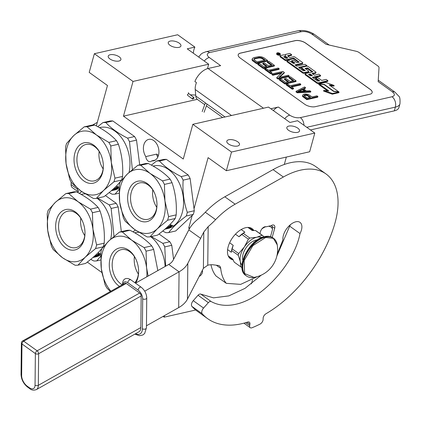 <?xml version="1.0" encoding="UTF-8"?>
<svg xmlns="http://www.w3.org/2000/svg" width="421" height="421" viewBox="0 0 421 421"><rect width="100%" height="100%" fill="white"/><g stroke="black" fill="none" stroke-linecap="round" stroke-linejoin="round"><path stroke-width="0.63" d="M193.339 53.214A15.461 10.662 77.2 0 1 193.934 49.62A15.461 10.662 77.2 0 1 194.876 47.099L177.651 34.754L94.357 53.72L89.21 72.412L107.46 85.495L96.325 125.916M194.039 208.727L208.106 157.643L226.361 170.726L309.656 151.76L314.803 133.068L297.579 120.722L289.937 122.464L268.493 107.087L192.839 124.316L183.277 159.027L123.464 116.149L133.025 81.442L94.357 53.72M284.296 164.479L286.338 157.07M251.4 283.896L252.553 279.728M288.806 126.084A6.573 2.921 15.4 0 0 286.854 127.479A6.573 2.921 15.4 0 0 290.306 131.284A6.573 2.921 15.4 0 0 297.568 132.368A6.573 2.921 15.4 0 0 299.52 130.968A6.573 2.921 15.4 0 0 296.063 127.163A6.573 2.921 15.4 0 0 288.806 126.084M228.761 139.756A6.573 2.921 15.4 0 0 226.808 141.151A6.573 2.921 15.4 0 0 230.266 144.956A6.573 2.921 15.4 0 0 237.528 146.04A6.573 2.921 15.4 0 0 239.481 144.645A6.573 2.921 15.4 0 0 236.023 140.84A6.573 2.921 15.4 0 0 228.761 139.756M314.803 133.068L231.508 152.039L192.839 124.316M226.361 170.726L231.508 152.039M189.945 227.845L188.692 228.129L192.192 215.426M189.45 228.677L188.692 228.129M202.301 270.435A3.942 2.252 -54.4 0 1 202.396 272.555A3.942 2.252 -54.4 0 1 199.207 276.418M195.676 309.998L164.164 317.171L164.616 315.545M87.326 262.094L101.919 272.55M163.09 316.403L164.164 317.171M77.617 188.466L77.248 189.803L78.485 190.692L77.943 192.66M170.216 41.074A6.573 2.921 15.4 0 0 168.263 42.468A6.573 2.921 15.4 0 0 171.715 46.273A6.573 2.921 15.4 0 0 178.978 47.357A6.573 2.921 15.4 0 0 180.93 45.957A6.573 2.921 15.4 0 0 177.473 42.153A6.573 2.921 15.4 0 0 170.216 41.074M110.17 54.746A6.573 2.921 15.4 0 0 108.218 56.14A6.573 2.921 15.4 0 0 111.676 59.945A6.573 2.921 15.4 0 0 118.938 61.029A6.573 2.921 15.4 0 0 120.89 59.635A6.573 2.921 15.4 0 0 117.433 55.83A6.573 2.921 15.4 0 0 110.17 54.746M133.025 81.442L208.679 64.213L187.234 48.836L194.876 47.099M197.291 99.34L123.464 116.149M208.679 64.213L207.453 68.67M158.491 155.323A10.978 7.573 -102.8 0 0 156.728 143.866A10.978 7.573 -102.8 0 0 148.729 139.372A10.978 7.573 -102.8 0 0 143.845 144.829A10.978 7.573 -102.8 0 0 145.803 156.596A5.026 3.463 -102.8 0 0 150.444 161.648A5.026 3.463 -102.8 0 0 151.765 160.869A10.978 7.573 -102.8 0 0 153.602 160.78A10.978 7.573 -102.8 0 0 158.491 155.323M157.77 157.217A5.026 3.463 77.2 0 1 156.717 154.107L158.417 155.575M156.717 154.107L145.803 156.596M155.302 160.064L151.765 160.869M204.717 104.676L197.507 99.503A10.825 6.183 -54.4 0 1 195.776 96.014L195.223 89.499A14.688 8.394 -54.4 0 1 196.439 82.627L194.891 81.521A14.688 8.394 -54.4 0 1 208.074 68.507L220.63 65.65L209.284 57.519A7.731 4.415 125.6 0 0 204.28 61.061M310.461 129.952L394.324 110.855A15.461 6.878 -164.6 0 0 398.919 107.571L399.95 103.829C400.208 99.314 399.845 96.804 398.861 96.288L395.009 92.199A7.731 4.415 -54.4 0 0 392.34 91.81L378.163 81.642L379.016 67.692A4.636 2.063 15.4 0 0 377.79 65.908L359.208 52.588A4.636 2.063 15.4 0 0 356.066 51.241L326.086 44.31L311.908 34.148C308.451 31.975 304.915 31.159 301.289 31.696L209.59 52.578C206.579 53.551 206.479 55.198 209.284 57.519M273.371 110.586A7.731 4.415 -54.4 0 1 278.381 107.045L289.722 115.175A7.731 4.415 125.6 0 0 284.717 118.717M270.829 108.765L278.381 107.045M305.704 43.11L370.159 89.31A7.731 3.436 -164.6 0 1 372.153 92.604A7.731 3.436 -164.6 0 1 369.854 94.251L315.271 106.681A7.731 3.436 -164.6 0 1 304.657 104.229L240.207 58.024A7.731 3.436 -164.6 0 1 238.212 54.73A7.731 3.436 -164.6 0 1 240.507 53.088L295.089 40.658A7.731 3.436 -164.6 0 1 305.704 43.11L305.688 43.174A7.731 3.436 15.4 0 0 295.074 40.721L240.491 53.151A7.731 3.436 15.4 0 0 238.202 54.762M372.143 92.641A7.731 3.436 15.4 0 0 370.138 89.378L305.688 43.174M302.741 95.072L302.488 96.346L306.804 99.661L317.723 97.172L317.908 96.509L316.966 95.83L312.087 96.941L308.246 94.409L305.525 93.994L303.741 94.251L302.741 95.072L302.673 95.678L306.988 98.993L317.908 96.509M303.83 89.047L305.33 88.294L305.514 87.626L304.572 86.952L296.168 91.236L297.421 92.136L310.851 91.446L309.909 90.773L306.493 90.957L303.357 88.71L305.514 87.626M296.168 91.236L295.984 91.904L297.237 92.804L310.666 92.115L310.851 91.446M291.716 86.947L300.626 84.921L300.81 84.253L299.868 83.579L290.116 85.8L287.606 84L286.443 84.263L292.406 88.536L293.563 88.273L291.053 86.473L300.81 84.253M286.443 84.263L286.259 84.931L292.221 89.205L293.379 88.942L293.563 88.273M279.544 79.316L279.36 79.985L285.006 84.032L295.921 81.548L296.105 80.879L290.458 76.832L289.064 77.148L293.774 80.522L290.053 81.369L285.975 78.448L284.585 78.764L288.664 81.685L285.643 82.374L280.939 79.001L279.544 79.316L285.191 83.369L296.105 80.879M284.585 78.764L284.401 79.432L287.817 81.879M289.064 77.148L288.885 77.817L292.927 80.716M276.876 77.406L276.692 78.074L278.102 79.085L289.022 76.601L289.206 75.933L288.264 75.259L278.739 77.427L284.343 72.449L282.933 71.438L272.013 73.922L272.955 74.596L282.249 72.48L276.876 77.406L278.286 78.422L289.206 75.933M272.013 73.922L271.829 74.591L272.771 75.264L281.339 73.312M279.502 77.254L284.159 73.117L284.343 72.449M270.077 71.433L278.986 69.407L279.17 68.739L278.228 68.065L268.472 70.286L265.961 68.486L264.798 68.749L270.761 73.022L271.924 72.759L269.414 70.96L279.17 68.739M264.798 68.749L264.62 69.418L270.577 73.691L271.74 73.428L271.924 72.759M257.899 63.803L257.715 64.471L263.362 68.518L274.281 66.034L274.466 65.366L268.819 61.319L267.424 61.634L272.129 65.008L268.414 65.855L264.335 62.934L262.941 63.25L267.019 66.171L263.999 66.86L259.294 63.487L257.899 63.803L263.546 67.849L274.466 65.366M262.941 63.25L262.757 63.918L266.172 66.365M267.424 61.634L267.24 62.303L271.282 65.202M252.168 59.035L251.984 59.703L252.7 60.877L256.463 63.571L267.377 61.087L267.561 60.419L263.799 57.719L261.688 56.867L258.889 56.614L254.089 57.561L252.468 58.377L252.332 59.593L256.647 62.903L267.561 60.419M276.802 53.214L276.618 53.877A1.826 0.81 15.4 0 0 277.581 54.935A1.826 0.81 15.4 0 0 279.597 55.24A1.826 0.81 15.4 0 0 280.139 54.851L280.323 54.183A1.826 0.81 15.4 0 0 279.365 53.125A1.826 0.81 15.4 0 0 277.344 52.825A1.826 0.81 15.4 0 0 276.802 53.214A1.826 0.81 15.4 0 0 277.76 54.272A1.826 0.81 15.4 0 0 279.781 54.572A1.826 0.81 15.4 0 0 280.323 54.183M280.175 55.798L279.991 56.461A1.131 0.505 15.4 0 0 280.281 56.946L285.349 60.577L293.29 58.766L293.474 58.103L294.063 58.24L299.115 62.145L296.905 62.645L293.584 60.266L291.679 60.703L294.995 63.082L293.39 63.445L288.895 60.513L286.98 60.95L302.731 72.238A1.131 0.505 15.4 0 0 304.288 72.601L308.419 71.659A1.131 0.505 15.4 0 0 308.756 71.417A1.131 0.505 15.4 0 0 308.467 70.933L305.036 68.376L307.662 67.986L312.84 71.796L305.567 73.517A1.131 0.505 15.4 0 0 305.23 73.759A1.131 0.505 15.4 0 0 305.52 74.238L317.002 82.469A1.131 0.505 15.4 0 0 318.555 82.826L327.927 80.695L326.122 79.401L321.686 80.411L317.497 77.411L315.592 77.843L319.781 80.848L317.587 81.079L312.377 77.343L320.628 75.464L318.829 74.17L314.392 75.18L312.014 73.48L315.65 72.649A1.131 0.505 15.4 0 0 315.987 72.412A1.131 0.505 15.4 0 0 315.697 71.928L308.193 66.55A1.131 0.505 15.4 0 0 306.635 66.186L301.894 67.271A1.131 0.505 15.4 0 0 301.557 67.507A1.131 0.505 15.4 0 0 301.846 67.991L305.278 70.554L303.257 70.807L298.61 67.471L306.862 65.592L305.057 64.302L296.805 66.181L295.005 64.892L302.457 63.192A1.131 0.505 15.4 0 0 302.794 62.95A1.131 0.505 15.4 0 0 302.499 62.466L294.995 57.088A1.131 0.505 15.4 0 0 293.437 56.73L289.806 57.556L288.001 56.267A1.131 0.505 -164.6 0 1 287.711 55.782A1.131 0.505 -164.6 0 1 288.048 55.54L291.679 54.714L289.88 53.42L285.748 54.362A1.695 0.753 15.4 0 0 285.243 54.725A1.695 0.753 15.4 0 0 285.68 55.446A1.695 0.753 15.4 0 0 283.354 54.909L280.507 55.556A1.131 0.505 15.4 0 0 280.175 55.798A1.131 0.505 15.4 0 0 280.465 56.277L285.533 59.908L293.474 58.103M287.911 56.198L291.495 55.383L291.679 54.714M295.668 65.366L302.273 63.86A1.131 0.505 15.4 0 0 302.61 63.618L302.794 62.95M299.273 67.949L301.604 67.418M301.557 67.507L301.373 68.176A1.131 0.505 15.4 0 0 301.662 68.66L304.604 70.77M312.677 73.954L315.466 73.317A1.131 0.505 15.4 0 0 315.803 73.08L315.987 72.412M313.04 77.817L320.444 76.133L320.628 75.464M315.592 77.843L315.408 78.511L318.934 81.043M305.23 73.759L305.046 74.422A1.131 0.505 15.4 0 0 305.336 74.906L316.818 83.137A1.131 0.505 15.4 0 0 318.371 83.495L327.743 81.364L327.927 80.695M305.525 68.828L307.477 68.649L312.166 72.012M286.98 60.95L286.796 61.613L302.546 72.907A1.131 0.505 15.4 0 0 304.104 73.27L308.235 72.328A1.131 0.505 15.4 0 0 308.572 72.086L308.756 71.417M291.679 60.703L291.495 61.371L294.147 63.276M293.29 58.766L298.573 62.266M319.281 84.1L328.801 90.931L323.754 90.399L323.57 91.062L332.269 94.183L338.868 92.678L339.052 92.015L333.648 91.441L324.123 84.616L319.281 84.1L319.097 84.768L327.496 90.794M330.285 85.726L333.932 86.116L334.116 85.447L325.428 82.332L318.886 83.821L324.291 84.389L333.811 91.22L338.658 91.731L329.164 84.921L334.116 85.447M318.886 83.821L318.702 84.489L319.16 84.537M306.804 99.661L306.988 98.993M303.041 96.962L303.225 96.293M302.488 96.346L302.673 95.678M297.237 92.804L297.421 92.136M292.221 89.205L292.406 88.536M285.006 84.032L285.191 83.369M278.102 79.085L278.286 78.422M272.771 75.264L272.955 74.596M270.577 73.691L270.761 73.022M263.362 68.518L263.546 67.849M252.7 60.877L252.884 60.208M252.147 60.261L252.332 59.593M256.463 63.571L256.647 62.903M285.349 60.577L285.533 59.908M306.698 66.176L306.862 65.592M332.269 94.183L332.453 93.515L339.052 92.015M323.754 90.399L332.453 93.515M324.212 84.674L324.291 84.389M310.693 97.262L307.209 98.056L303.994 95.53L304.683 94.925L307.009 94.841L310.693 97.262M302.583 89.036L305.409 91.057L297.726 91.473L302.583 89.036L302.399 89.699L304.372 91.115M254.273 59.887L253.879 59.387L254.258 58.561L259.599 57.345L262.404 58.04L265.23 60.061L257.099 61.913L254.273 59.887M277.223 53.599L278.902 53.088L279.239 53.335L278.528 53.525L278.918 53.856L279.965 53.851L278.149 54.267L277.223 53.599M285.338 56.156L287.896 57.993L285.991 58.424L283.717 56.798L285.338 56.156L285.154 56.824L287.048 58.182M310.109 73.912L312.482 75.617L310.288 75.843L308.488 74.554L310.109 73.912L309.924 74.58L311.635 75.806M304.03 95.593L304.141 95.199M304.141 95.772L304.683 94.925M304.499 95.593L305.193 95.435L305.378 94.767M305.193 95.435L306.046 95.388L306.23 94.72M306.046 95.388L306.825 95.509L307.009 94.841M306.825 95.509L307.53 95.793L307.714 95.125M307.53 95.793L309.845 97.451M299.01 91.404L302.399 89.699M253.895 59.408L254.258 58.561M254.073 59.229L254.847 58.903L255.031 58.235M254.847 58.903L258.331 58.109L258.515 57.445M258.331 58.109L259.415 58.014L259.599 57.345M259.415 58.014L260.425 58.077L260.61 57.409M260.425 58.077L261.362 58.308L261.546 57.64M261.362 58.308L262.22 58.703L262.404 58.04M262.22 58.703L264.383 60.256M278.807 53.43L278.902 53.088M284.091 57.067L285.154 56.824M308.861 74.822L309.924 74.58M278.097 53.593L277.771 53.678L278.213 54.02L278.576 53.935L278.097 53.593M192.55 98.277L192.629 99.109L193.928 98.346L193.844 97.509L192.55 98.277M137.788 165.321A36.332 25.055 77.2 0 1 140.73 165.248L150.034 173.405A32.47 22.392 77.2 0 0 127.416 173.978L120.195 181.914A36.332 25.055 -102.8 0 0 119.653 183.709A36.332 25.055 -102.8 0 0 119.19 185.561L119.696 202.012A32.47 22.392 -102.8 0 0 134.588 229.471L125.284 221.32A36.332 25.055 -102.8 0 1 123.348 217.746L119.696 202.012A32.47 22.392 -102.8 0 1 120.653 185.914A32.47 22.392 -102.8 0 1 127.416 173.978L137.788 165.321L145.398 163.59A36.332 25.055 77.2 0 1 148.339 163.516C157.67 168.242 164.921 173.441 170.095 179.109A36.332 25.055 77.2 0 1 172.031 182.682C175.494 192.934 176.883 203.664 176.189 214.868A36.332 25.055 77.2 0 1 175.725 216.72A36.332 25.055 -102.8 0 1 175.183 218.515C171.4 223.567 165.532 229.098 157.591 235.102L149.981 236.839L157.201 228.898A32.47 22.392 -102.8 0 0 164.927 200.864L168.579 216.599L176.189 214.868M149.981 236.839A36.332 25.055 -102.8 0 1 147.04 236.912L134.588 229.471A32.47 22.392 -102.8 0 0 157.201 228.898L167.574 220.246L175.183 218.515M152.781 189.866A18.666 12.872 -102.8 0 0 156.759 207.337M154.312 192.55A18.666 12.872 77.2 0 0 148.197 184.993A18.666 12.872 -102.8 0 0 139.614 182.909A18.666 12.872 -102.8 0 0 130.542 197.902A18.666 12.872 -102.8 0 0 139.319 217.225A18.666 12.872 77.2 0 0 147.903 219.309A18.666 12.872 77.2 0 0 156.975 204.253M147.239 183.551A20.718 14.288 77.2 0 1 154.17 192.25A20.718 14.288 77.2 0 1 156.98 204.585A20.718 14.288 77.2 0 1 137.383 219.325A20.718 14.288 77.2 0 1 128.489 191.534A20.718 14.288 77.2 0 1 147.239 183.551M151.371 165.121L156.507 161.059A36.332 25.055 77.2 0 1 159.448 160.985C164.595 166.663 171.847 171.863 181.198 176.578A36.332 25.055 77.2 0 1 183.135 180.151C182.425 191.36 183.809 202.085 187.298 212.337L194.297 210.742A36.332 25.055 77.2 0 1 193.292 214.389L186.292 215.984C178.325 221.993 172.463 227.524 168.7 232.576A36.332 25.055 -102.8 0 1 165.758 232.65L162.722 231.05M193.292 214.389L175.699 230.982L168.7 232.576M181.198 176.578L188.203 174.983A36.332 25.055 77.2 0 1 190.139 178.557L183.135 180.151M159.448 160.985L166.448 159.391L188.203 174.983M194.297 210.742L190.139 178.557M187.298 212.337A36.332 25.055 77.2 0 1 186.835 214.189A36.332 25.055 -102.8 0 1 186.292 215.984M153.097 166.079L153.744 165.932A32.08 22.124 77.2 0 1 177.12 179.062A32.08 22.124 77.2 0 1 182.267 212.552A32.08 22.124 -102.8 0 1 167.99 228.492L165.811 228.992A32.08 22.124 77.2 0 1 165.5 229.056M156.507 161.059L163.506 159.464A36.332 25.055 77.2 0 1 166.448 159.391M165.39 228.782A32.08 22.124 77.2 0 0 167.479 227.656L168.095 227.519A32.08 22.124 77.2 0 1 166.905 228.208L167.426 228.114A32.08 22.124 77.2 0 0 168.442 227.54L169.058 227.403A32.08 22.124 77.2 0 1 168.042 227.971L168.947 227.74A32.08 22.124 77.2 0 0 170.494 226.819L167.921 227.366A32.08 22.124 77.2 0 0 169.421 226.219L170.784 225.772M170.821 225.761L172.915 225.282A32.08 22.124 77.2 0 1 172.389 225.73L172.257 225.461A31.77 21.913 77.2 0 0 172.3 225.424M171.363 225.661L172.257 225.461M170.095 226.398L170.205 226.64A32.08 22.124 77.2 0 0 170.737 226.235L172.389 225.73M171.084 225.724L170.61 225.961A31.77 21.913 77.2 0 1 170.337 226.172M170.205 226.64L171.41 226.472A32.08 22.124 77.2 0 1 169.121 227.824L168.579 227.85M170.852 226.493A31.77 21.913 77.2 0 1 170.463 226.74M168.626 227.998L166.179 228.403M166.221 228.545A32.08 22.124 77.2 0 1 165.658 228.792L168.321 228.187A32.08 22.124 77.2 0 1 167.747 228.408L167.721 228.319M167.126 228.598L165.1 229.087A32.08 22.124 77.2 0 1 165.006 229.119M167.148 228.619A32.08 22.124 77.2 0 1 165.811 228.992M165.6 228.687L166 228.592A31.77 21.913 77.2 0 1 165.474 228.745M165.269 229.082L166.079 228.892A32.08 22.124 77.2 0 1 165.195 229.129L164.916 229.192A32.08 22.124 77.2 0 0 165.269 229.082L165.258 229.04M169.642 226.403A32.08 22.124 77.2 0 1 168.974 226.919L169.589 226.777A32.08 22.124 77.2 0 0 170.347 226.198L169.521 226.145M170.347 226.198L170.216 225.924A31.77 21.913 77.2 0 1 169.631 226.377M169.71 226.04L170.216 225.924M168.547 226.919L168.932 226.83M169.779 226.635L170.163 226.551M165.827 228.582L166.206 228.492M170.321 225.488L171.21 225.061L170.294 225.435M170.958 224.682L170.268 225.356M171.105 224.94L170.41 225.619L171.294 224.961M165.132 229.008L167.747 228.408M164.422 184.414L164.927 200.864A32.47 22.392 77.2 0 0 150.034 173.405L162.485 180.841A36.332 25.055 77.2 0 1 164.422 184.414L172.031 182.682M162.485 180.841L170.095 179.109M140.73 165.248L148.339 163.516M167.574 220.246A36.332 25.055 -102.8 0 0 168.579 216.599M84.163 126.884A36.332 25.055 77.2 0 1 87.105 126.81L96.409 134.962A32.47 22.392 77.2 0 0 73.791 135.536L66.571 143.477A36.332 25.055 -102.8 0 0 66.029 145.266A36.332 25.055 -102.8 0 0 65.565 147.118L66.071 163.574A32.47 22.392 -102.8 0 0 80.964 191.034L71.665 182.877A36.332 25.055 -102.8 0 1 69.728 179.304L66.071 163.574A32.47 22.392 -102.8 0 1 67.028 147.476A32.47 22.392 -102.8 0 1 73.791 135.536L84.163 126.884L91.773 125.153A36.332 25.055 77.2 0 1 94.714 125.074C104.045 129.8 111.297 134.999 116.47 140.672A36.332 25.055 77.2 0 1 118.406 144.24C121.869 154.496 123.258 165.227 122.564 176.425A36.332 25.055 77.2 0 1 122.106 178.278A36.332 25.055 -102.8 0 1 121.558 180.072C117.775 185.129 111.912 190.66 103.966 196.665L96.356 198.396L103.582 190.46A32.47 22.392 -102.8 0 0 111.302 162.427L114.954 178.162L122.564 176.425M96.356 198.396A36.332 25.055 -102.8 0 1 93.415 198.47L80.964 191.034A32.47 22.392 -102.8 0 0 103.582 190.46L113.954 181.804L121.558 180.072M99.156 151.428A18.666 12.872 -102.8 0 0 103.134 168.895M100.687 154.112A18.666 12.872 77.2 0 0 94.572 146.55A18.666 12.872 -102.8 0 0 85.989 144.466A18.666 12.872 -102.8 0 0 76.917 159.464A18.666 12.872 -102.8 0 0 85.695 178.788A18.666 12.872 77.2 0 0 94.278 180.872A18.666 12.872 77.2 0 0 103.35 165.816M93.615 145.108A20.718 14.288 77.2 0 1 100.545 153.812A20.718 14.288 77.2 0 1 103.356 166.142A20.718 14.288 77.2 0 1 83.758 180.888A20.718 14.288 77.2 0 1 74.87 153.091A20.718 14.288 77.2 0 1 93.615 145.108M119.043 189.45L115.075 194.134A36.332 25.055 -102.8 0 1 112.133 194.207L109.097 192.607M115.075 194.134L119.048 193.228M97.746 126.679L102.882 122.622A36.332 25.055 77.2 0 1 105.824 122.548C110.976 128.221 118.227 133.42 127.579 138.141L134.578 136.546A36.332 25.055 77.2 0 1 136.515 140.119L129.515 141.714L132.368 169.621M105.824 122.548L112.823 120.953L134.578 136.546M127.579 138.141A36.332 25.055 77.2 0 1 129.515 141.714M139.714 164.885L136.515 140.119M99.472 127.642L100.119 127.495A32.08 22.124 77.2 0 1 123.027 139.877A32.08 22.124 77.2 0 1 129.047 172.478M102.882 122.622L109.881 121.027A36.332 25.055 77.2 0 1 112.823 120.953M113.523 190.181L113.523 190.181A32.08 22.124 77.2 0 1 112.186 190.55L114.37 190.055A32.08 22.124 -102.8 0 0 119.08 188.124M111.765 190.345A32.08 22.124 77.2 0 0 113.854 189.218L114.47 189.076A32.08 22.124 77.2 0 1 113.281 189.766L113.807 189.676A32.08 22.124 77.2 0 0 114.822 189.103L115.438 188.961A32.08 22.124 77.2 0 1 114.423 189.534L115.322 189.303A32.08 22.124 77.2 0 0 116.87 188.382L114.296 188.929A32.08 22.124 77.2 0 0 115.796 187.782L117.164 187.329M117.201 187.324L119.122 186.882M118.68 186.987A31.77 21.913 77.2 0 1 118.633 187.019L118.764 187.292A32.08 22.124 77.2 0 0 119.122 186.998M117.743 187.224L118.633 187.019M116.47 187.955L116.58 188.198A32.08 22.124 77.2 0 0 117.117 187.792L118.764 187.292M117.464 187.287L116.985 187.524A31.77 21.913 77.2 0 1 116.712 187.734M116.58 188.198L117.785 188.034A32.08 22.124 77.2 0 1 115.496 189.387L114.954 189.413M117.233 188.05A31.77 21.913 77.2 0 1 116.838 188.303M115.001 189.555L112.554 189.966M112.602 190.103A32.08 22.124 77.2 0 1 112.033 190.35L114.696 189.745A32.08 22.124 77.2 0 1 114.128 189.971L114.102 189.882M113.507 190.16L111.476 190.65A32.08 22.124 77.2 0 1 111.381 190.676M112.186 190.55A32.08 22.124 77.2 0 1 111.875 190.618M111.981 190.245L112.375 190.155A31.77 21.913 77.2 0 1 111.849 190.308M111.633 190.597L112.454 190.455A32.08 22.124 77.2 0 1 111.57 190.692L111.297 190.755M111.649 190.645A32.08 22.124 77.2 0 1 111.312 190.739M116.022 187.966A32.08 22.124 77.2 0 1 115.349 188.482L115.964 188.34A32.08 22.124 77.2 0 0 116.722 187.755L115.896 187.708M116.722 187.755L116.591 187.487A31.77 21.913 77.2 0 1 116.007 187.94M116.091 187.603L116.591 187.487M114.928 188.476L115.312 188.392M116.154 188.198L116.538 188.108M112.202 190.139L112.581 190.055M116.701 187.05L117.585 186.619L116.67 186.992M117.338 186.245L116.649 186.913M117.485 186.498L116.785 187.177L117.669 186.524M111.507 190.566L114.128 189.971M110.797 145.976L111.302 162.427A32.47 22.392 77.2 0 0 96.409 134.962L108.86 142.403A36.332 25.055 77.2 0 1 110.797 145.976L118.406 144.24M108.86 142.403L116.47 140.672M87.105 126.81L94.714 125.074M113.954 181.804A36.332 25.055 -102.8 0 0 114.954 178.162M110.376 291.495L106.923 288.075A36.332 25.055 -102.8 0 1 104.987 284.501L101.329 268.766A32.47 22.392 -102.8 0 1 102.292 252.674A32.47 22.392 -102.8 0 1 109.055 240.733L101.835 248.669A36.332 25.055 -102.8 0 0 101.287 250.463A36.332 25.055 -102.8 0 0 100.829 252.316L101.329 268.766A32.47 22.392 -102.8 0 0 110.855 291.227M134.42 256.621A18.666 12.872 -102.8 0 0 138.398 274.092M135.946 259.31A18.666 12.872 77.2 0 0 129.836 251.747A18.666 12.872 -102.8 0 0 121.248 249.664A18.666 12.872 -102.8 0 0 112.175 264.656A18.666 12.872 -102.8 0 0 120.953 283.986A18.666 12.872 77.2 0 0 122.248 284.807M138.614 271.008A18.666 12.872 77.2 0 1 134.862 282.702M119.448 286.38A20.718 14.288 77.2 0 1 119.022 286.085A20.718 14.288 77.2 0 1 110.128 258.289A20.718 14.288 77.2 0 1 128.873 250.306A20.718 14.288 77.2 0 1 135.809 259.01A20.718 14.288 77.2 0 1 138.62 271.34A20.718 14.288 77.2 0 1 135.578 283.123M151.292 236.539L162.838 243.338L169.837 241.743A36.332 25.055 77.2 0 1 171.773 245.311L164.774 246.906L165.695 266.156M159.027 233.997L169.837 241.743M162.838 243.338A36.332 25.055 77.2 0 1 164.774 246.906M173.584 259.32L171.773 245.311M134.736 232.834L135.383 232.687A32.08 22.124 77.2 0 1 138.841 232.303M150.686 236.676A32.08 22.124 77.2 0 1 165.143 266.467M133.004 231.876L135.33 229.998M119.427 232.082A36.332 25.055 77.2 0 1 122.369 232.003L131.668 240.159A32.47 22.392 77.2 0 0 109.055 240.733L119.427 232.082L127.037 230.345A36.332 25.055 77.2 0 1 129.978 230.271C139.309 234.997 146.561 240.196 151.728 245.864A36.332 25.055 77.2 0 1 153.665 249.437L157.833 270.587M146.061 251.169L146.561 267.624A32.47 22.392 77.2 0 0 131.668 240.159L144.124 247.601A36.332 25.055 77.2 0 1 146.061 251.169L153.665 249.437M144.124 247.601L151.728 245.864M122.369 232.003L129.978 230.271M146.803 276.802A32.47 22.392 -102.8 0 0 146.561 267.624L148.129 276.055M65.802 193.639A36.332 25.055 77.2 0 1 68.744 193.565L78.048 201.722A32.47 22.392 77.2 0 0 55.43 202.296L48.21 210.232A36.332 25.055 -102.8 0 0 47.668 212.026A36.332 25.055 -102.8 0 0 47.205 213.879L47.71 230.329A32.47 22.392 -102.8 0 0 62.603 257.789L53.299 249.637A36.332 25.055 -102.8 0 1 51.362 246.064L47.71 230.329A32.47 22.392 -102.8 0 1 48.668 214.231A32.47 22.392 -102.8 0 1 55.43 202.296L65.802 193.639L73.412 191.908A36.332 25.055 77.2 0 1 76.354 191.834C85.684 196.56 92.936 201.754 98.104 207.427A36.332 25.055 77.2 0 1 100.045 211C103.508 221.251 104.897 231.982 104.203 243.185A36.332 25.055 77.2 0 1 103.74 245.038A36.332 25.055 -102.8 0 1 103.198 246.832C99.414 251.884 93.546 257.415 85.605 263.42L77.996 265.156L85.216 257.215A32.47 22.392 -102.8 0 0 92.941 229.182L96.593 244.917L104.203 243.185M77.996 265.156A36.332 25.055 -102.8 0 1 75.054 265.23L62.603 257.789A32.47 22.392 -102.8 0 0 85.216 257.215L95.588 248.564L103.198 246.832M80.795 218.183A18.666 12.872 -102.8 0 0 84.774 235.655M82.327 220.867A18.666 12.872 77.2 0 0 76.212 213.31A18.666 12.872 -102.8 0 0 67.628 211.226A18.666 12.872 -102.8 0 0 58.556 226.219A18.666 12.872 -102.8 0 0 67.334 245.543A18.666 12.872 77.2 0 0 75.917 247.627A18.666 12.872 77.2 0 0 84.989 232.571M75.248 211.868A20.718 14.288 77.2 0 1 82.184 220.567A20.718 14.288 77.2 0 1 84.995 232.902A20.718 14.288 77.2 0 1 65.397 247.643A20.718 14.288 77.2 0 1 56.503 219.851A20.718 14.288 77.2 0 1 75.248 211.868M100.682 256.21L96.714 260.894A36.332 25.055 -102.8 0 1 93.772 260.967L90.736 259.368M96.714 260.894L100.687 259.989M97.672 198.096L109.213 204.895L116.217 203.301A36.332 25.055 77.2 0 1 118.154 206.874L111.149 208.469L114.002 236.376M105.408 195.555L116.217 203.301M109.213 204.895A36.332 25.055 77.2 0 1 111.149 208.469M121.353 231.639L118.154 206.874M81.111 194.397L81.758 194.249A32.08 22.124 77.2 0 1 85.216 193.865M97.067 198.238A32.08 22.124 77.2 0 1 110.686 239.233M79.385 193.439L81.706 191.56M95.162 256.936L95.162 256.936A32.08 22.124 77.2 0 1 93.825 257.31L96.004 256.81A32.08 22.124 -102.8 0 0 100.714 254.879M93.404 257.099A32.08 22.124 77.2 0 0 95.493 255.973L96.109 255.836A32.08 22.124 77.2 0 1 94.92 256.526L95.441 256.431A32.08 22.124 77.2 0 0 96.456 255.857L97.072 255.721A32.08 22.124 77.2 0 1 96.056 256.289L96.962 256.057A32.08 22.124 77.2 0 0 98.509 255.137L95.935 255.684A32.08 22.124 77.2 0 0 97.435 254.537L98.798 254.089M98.835 254.079L100.761 253.642M100.314 253.742A31.77 21.913 77.2 0 1 100.272 253.779L100.403 254.047A32.08 22.124 77.2 0 0 100.756 253.752M99.377 253.979L100.272 253.779M98.109 254.716L98.219 254.958A32.08 22.124 77.2 0 0 98.751 254.552L100.403 254.047M99.098 254.042L98.625 254.279A31.77 21.913 77.2 0 1 98.351 254.489M98.219 254.958L99.419 254.789A32.08 22.124 77.2 0 1 97.135 256.142L96.593 256.168M98.867 254.81A31.77 21.913 77.2 0 1 98.477 255.058M96.641 256.315L94.193 256.721M94.236 256.857A32.08 22.124 77.2 0 1 93.672 257.11L96.335 256.505A32.08 22.124 77.2 0 1 95.762 256.726L95.735 256.636M95.141 256.915L93.115 257.405A32.08 22.124 77.2 0 1 93.02 257.436M93.825 257.31A32.08 22.124 77.2 0 1 93.515 257.373M94.025 256.957L94.015 256.91A31.77 21.913 77.2 0 1 93.488 257.063M93.273 257.357L94.094 257.21A32.08 22.124 77.2 0 1 93.209 257.447L92.93 257.51M94.03 256.952L93.615 257.005M93.283 257.399A32.08 22.124 77.2 0 1 92.952 257.494M97.656 254.721A32.08 22.124 77.2 0 1 96.988 255.237L97.604 255.094A32.08 22.124 77.2 0 0 98.361 254.516L97.535 254.463M98.361 254.516L98.23 254.242A31.77 21.913 77.2 0 1 97.646 254.694M97.725 254.358L98.23 254.242M96.562 255.237L96.946 255.147M97.793 254.952L98.177 254.868M93.841 256.894L94.22 256.81M98.335 253.805L99.224 253.379L98.309 253.752M98.972 253L98.282 253.674M99.119 253.258L98.425 253.937L99.309 253.279M93.146 257.326L95.762 256.726M92.436 212.731L92.941 229.182A32.47 22.392 77.2 0 0 78.048 201.722L90.499 209.158A36.332 25.055 77.2 0 1 92.436 212.731L100.045 211M90.499 209.158L98.104 207.427M68.744 193.565L76.354 191.834M95.588 248.564A36.332 25.055 -102.8 0 0 96.593 244.917M200.728 238.402L188.824 229.866L189.082 229.361C190.892 225.961 193.813 222.583 197.854 219.23A61.845 35.338 125.6 0 0 205.306 212.242A61.845 35.338 -54.4 0 1 224.83 196.791L273.055 169.621L283.365 177.015L235.139 204.185A61.845 35.338 125.6 0 0 215.615 219.63A61.845 35.338 -54.4 0 1 208.169 226.624L203.78 232.071L187.824 263.357A30.922 19.671 -179.4 0 1 179.067 271.824L144.713 291.179M276.855 256.047L289.69 226.172L300.005 233.566C296.016 254.842 278.918 277.928 260.899 291.911C242.201 306.214 223.625 308.514 211.158 301.536A3.094 1.768 125.6 0 0 208.348 302.646L203.559 308.061A4.636 2.652 125.6 0 0 202.248 313.787A98.951 56.546 125.6 0 0 207.658 318.671A98.951 56.546 125.6 0 0 247.758 322.039A3.863 2.21 -54.4 0 1 249.327 322.17A3.863 2.21 -54.4 0 1 249.895 324.286L249.664 325.58A3.863 2.21 125.6 0 0 250.232 327.701A3.863 2.21 125.6 0 0 252.005 327.754A108.229 61.845 125.6 0 0 260.046 324.096A3.863 2.21 125.6 0 0 263.114 319.46L263.146 318.255A3.863 2.21 -54.4 0 1 265.998 313.734A98.951 56.546 125.6 0 0 335.174 222.335A74.212 42.405 125.6 0 0 326.012 173.952L315.697 166.563A74.212 42.405 125.6 0 0 273.055 169.621M202.248 313.787L191.934 306.399A98.951 56.546 125.6 0 0 197.344 311.277L207.658 318.671M191.934 306.399A4.636 2.652 -54.4 0 1 193.25 300.668L198.038 295.253A3.094 1.768 -54.4 0 1 200.849 294.142L213.531 297.868L228.829 295.889L245.09 288.322L261.257 275.139M289.69 226.172A11.751 6.715 125.6 0 0 290.395 224.714M210.968 264.746A60.145 34.369 125.6 0 0 215.973 275.95L226.282 283.338L240.67 284.37L257.378 276.608M272.192 237.397L274.697 228.287A4.636 2.652 125.6 0 0 274.129 225.261A4.636 2.652 125.6 0 0 271.129 225.661L266.104 226.803A4.636 2.652 125.6 0 0 260.51 231.518L259.936 233.592M326.012 173.952A74.212 42.405 125.6 0 0 283.365 177.015M300.005 233.566A11.751 6.715 125.6 0 0 299.989 222.356A11.751 6.715 125.6 0 0 295.937 221.762A13.298 7.599 125.6 0 0 282.917 239.907L277.218 254.263M146.455 325.775L178.693 307.609A30.922 19.671 0.6 0 0 187.45 299.142L202.79 269.487A41.216 9.715 -77.9 0 1 203.401 268.34L207.769 265.209A30.922 17.671 -54.4 0 1 213.568 264.846L218.241 265.472A7.731 4.415 -54.4 0 1 219.478 265.951A7.731 4.415 -54.4 0 1 220.709 268.361A60.145 34.369 125.6 0 0 226.282 283.338M253.805 230.487A18.556 10.604 125.6 0 0 252.1 228.64A18.556 10.604 125.6 0 0 245.701 227.698A18.556 10.604 125.6 0 0 229.966 242.054A18.556 10.604 125.6 0 0 230.476 258.794A18.556 10.604 125.6 0 0 233.134 259.894M188.824 229.866L173.131 260.199A15.461 9.836 -179.4 0 1 168.753 264.435L135.509 283.165M265.777 226.724A12.367 7.068 125.6 0 0 261.809 228.987M270.508 236.681L272.555 229.256L272.092 226.445A13.914 7.952 125.6 0 0 271.35 225.519M272.555 229.256A12.367 7.068 125.6 0 0 268.419 226.277M241.207 229.534L244.869 232.155L243.275 233.35A19.092 10.909 125.6 0 0 241.838 234.476L248.406 239.181L244.359 246.948A17.008 9.72 125.6 0 0 240.728 254.658A17.008 9.72 125.6 0 0 240.312 261.63L240.786 266.851A19.092 10.909 125.6 0 0 240.807 266.867A19.092 10.909 125.6 0 0 241.759 267.424L241.996 267.414M238.233 255.263A19.092 10.909 -54.4 0 1 238.449 254.416A19.092 10.909 -54.4 0 1 238.702 253.563L232.134 248.853A19.092 10.909 125.6 0 0 231.661 250.553L238.233 255.263L240.312 261.63A17.008 9.72 125.6 0 0 242.007 265.025M263.499 236.907L263.078 235.844A19.092 10.909 125.6 0 0 263.057 235.828A19.092 10.909 125.6 0 0 262.104 235.265L255.536 230.555A19.092 10.909 -54.4 0 1 256.484 231.118L263.036 235.813M228.229 255.884L232.824 259.178L234.218 262.141L240.786 266.851M231.661 250.553L231.303 252.258L227.598 249.606M229.629 242.764L233.208 245.327L232.134 248.853M243.275 233.35L249.848 238.06L256.768 237.239A17.008 9.72 125.6 0 0 244.359 246.948L238.702 253.563M241.838 234.476L239.007 236.739L235.439 234.181M256.768 237.239L262.104 235.265M255.536 230.555L252.19 230.492L247.911 227.424M256.484 231.118A19.092 10.909 -54.4 0 1 256.505 231.134L263.057 235.828M261.699 237.555A17.008 9.72 125.6 0 0 256.789 237.233M257.373 239.912A13.682 7.82 -54.4 0 0 255.989 240.107A13.682 7.82 125.6 0 0 245.811 248.201A13.682 7.82 125.6 0 0 242.849 260.173M233.208 245.327A17.782 10.162 125.6 0 0 231.303 252.258M249.848 238.06A19.092 10.909 125.6 0 0 248.406 239.181M244.869 232.155A17.782 10.162 125.6 0 0 239.007 236.739M277.244 244.864A28.291 28.291 0 0 1 253.921 277.402L244.596 273.545L244.159 260.494L252.853 245.654L265.762 237.428L273.408 238.397L277.25 244.875C276.76 241.954 275.508 239.749 273.492 238.265A23.192 13.251 -54.4 0 1 275.65 240.617M255.042 241.654A12.756 7.289 125.6 0 0 253.768 242.228L254.095 242.464M254.579 242.043L253.768 242.228M140.84 327.559L38.322 385.32A2.321 1.473 -179.4 0 1 35.048 385.183L35.375 353.577A2.321 1.326 -54.4 0 1 37.122 350.814L23.713 341.205A2.321 1.2 60.6 0 0 22.56 340.973L125.079 283.212A2.321 1.2 60.6 0 1 126.232 283.444L139.64 293.053A2.321 1.2 60.6 0 1 141.167 295.952L140.84 327.559A10.825 5.61 60.6 0 1 138.935 331.816L36.416 389.578A10.825 5.61 -119.4 0 0 38.322 385.32L38.648 353.708L141.167 295.952M78.18 191.792L72.338 187.608A7.731 4.415 -54.4 0 1 71.081 184.566L71.112 181.93M97.304 122.358L92.462 125.09M225.03 116.985L195.776 96.014M306.751 127.295L395.356 107.118L394.324 110.855M289.722 115.175C293.179 117.348 296.716 118.164 300.336 117.627L392.04 96.746A7.731 5.331 77.2 0 1 395.356 107.118A15.461 6.878 15.4 0 0 399.95 103.829M300.336 117.627A7.731 5.331 77.2 0 1 303.967 125.3M392.04 96.746C395.051 95.772 395.151 94.125 392.34 91.81M263.483 108.229L208.074 68.507M209.59 52.578A7.731 5.331 -102.8 0 0 206.032 51.715L202.575 53.051L200.906 54.241L198.696 57.056M301.289 31.696A7.731 5.331 -102.8 0 0 297.736 30.833L206.032 51.715M311.908 34.148A7.731 4.415 -54.4 0 1 314.571 34.538C309.324 31.065 303.715 29.828 297.736 30.833M231.508 115.512L195.223 89.499M280.281 56.946L280.465 56.277M287.875 56.161L288.048 55.54M302.273 63.86L302.457 63.192M305.083 70.66L305.167 70.37M301.662 68.66L301.846 67.991M315.466 73.317L315.65 72.649M318.371 83.495L318.555 82.826M316.818 83.137L317.002 82.469M305.336 74.906L305.52 74.238M312.645 71.902L312.729 71.617M307.477 68.649L307.662 67.986M306.888 68.518L307.072 67.849M308.235 72.328L308.419 71.659M304.104 73.27L304.288 72.601M302.546 72.907L302.731 72.238M299.052 62.155L299.131 61.871M293.879 58.903L294.063 58.24M277.602 53.872L277.744 53.351M278.481 53.867L278.555 53.593M278.502 53.883L278.581 53.614M277.771 53.678L277.723 53.962M193.844 97.509L188.787 93.672L187.492 94.441L187.571 95.278L192.629 99.109M189.003 93.836L188.329 92.683M170.737 226.235L170.61 225.961M117.117 187.792L116.985 187.524M98.751 254.552L98.625 254.279M274.697 228.287L272.066 226.398M215.615 219.63L205.306 212.242M235.139 204.185L224.83 196.791M249.664 325.58L245.627 322.691M247.064 322.254L249.895 324.286M203.559 308.061L193.25 300.668M208.348 302.646L198.038 295.253M211.158 301.536L200.849 294.142M216.315 265.214L220.709 268.361M208.169 226.624L207.769 265.209M203.78 232.071L203.401 268.34M187.824 263.357L187.45 299.142M250.5 228.445A18.556 10.604 125.6 0 0 250.053 227.677M228.913 257.168A18.556 10.604 125.6 0 0 229.782 257.347M168.753 264.435L179.067 271.824L178.693 307.609M249.39 277.255A23.192 13.251 -54.4 0 1 246.469 275.965A23.192 13.251 -54.4 0 1 245.827 255.037A23.192 13.251 -54.4 0 1 265.493 237.091A23.192 13.251 -54.4 0 1 273.492 238.265L272.95 237.881A23.192 13.251 -54.4 0 0 264.951 236.702A23.192 13.251 -54.4 0 0 245.29 254.647A23.192 13.251 -54.4 0 0 245.927 275.576C234.544 268.693 249.179 239.212 264.599 236.618C267.888 235.881 270.671 236.297 272.95 237.881M122.5 284.664L122.511 283.749A2.321 1.473 0.6 0 0 122.816 284.485M134.836 334.127L139.63 335.716L142.93 334.948L144.671 333.464L146.434 327.78A2.321 1.473 0.6 0 1 145.661 328.864A2.321 1.473 -179.4 0 1 142.387 328.733L142.698 298.789A2.321 1.473 -179.4 0 0 145.971 298.926A2.321 1.473 0.6 0 0 146.745 297.842C146.487 293.569 144.635 290.032 141.193 287.238L130.878 279.844A2.321 1.326 -54.4 0 0 129.547 279.944A2.321 1.326 125.6 0 0 127.8 282.707L138.109 290.095C140.924 292.437 142.456 295.332 142.698 298.789M141.193 287.238A2.321 1.326 -54.4 0 0 139.856 287.332A2.321 1.326 125.6 0 0 138.109 290.095M123.106 284.743C123.411 281.681 124.979 281.002 127.8 282.707M135.509 333.748A13.14 6.815 -119.4 0 0 142.387 328.733M139.64 293.053L37.122 350.814A2.321 1.2 60.6 0 1 38.648 353.708A2.321 1.473 0.6 0 1 35.375 353.577L21.971 343.968A2.321 1.326 -54.4 0 1 23.713 341.205L126.232 283.444M36.416 389.578C33.733 390.535 31.491 390.204 29.686 388.594L27.623 387.115A2.321 1.326 -54.4 0 1 27.244 386.199L29.307 387.678A8.504 4.41 -119.4 0 0 35.048 385.183M27.623 387.115C23.55 383.799 21.36 379.621 21.05 374.579A2.321 1.473 0.6 0 0 21.639 375.574A8.504 4.41 -119.4 0 0 27.244 386.199M21.05 374.579L21.376 342.968A2.321 1.473 -179.4 0 0 21.971 343.968L21.639 375.574M29.686 388.594A2.321 1.326 -54.4 0 1 29.307 387.678M77.432 189.124L71.081 184.566M206.411 105.892L222.646 117.527M314.571 34.538L329.211 45.036M378.253 80.19L395.009 92.199M285.243 54.725L285.128 55.14M278.528 53.525L278.439 53.841M190.266 94.793L195.697 95.062M207.064 104.108L204.085 112.281M205.369 102.892L202.196 111.591M166.121 228.887L166.042 228.587M112.496 190.445L112.423 190.15M94.136 257.205L94.057 256.905M243.901 323.165L250.232 327.701M253.342 230.482L249.185 227.503M240.807 266.867L234.239 262.157M233.045 259.683L228.466 256.405M253.926 277.402C251.005 277.876 248.522 277.397 246.469 275.965L245.927 275.576M122.511 283.749C123.085 277.113 128.089 277.897 130.878 279.844M146.434 327.78L146.745 297.842M22.56 340.973A2.321 2.321 0 0 0 21.376 342.968"/></g></svg>
